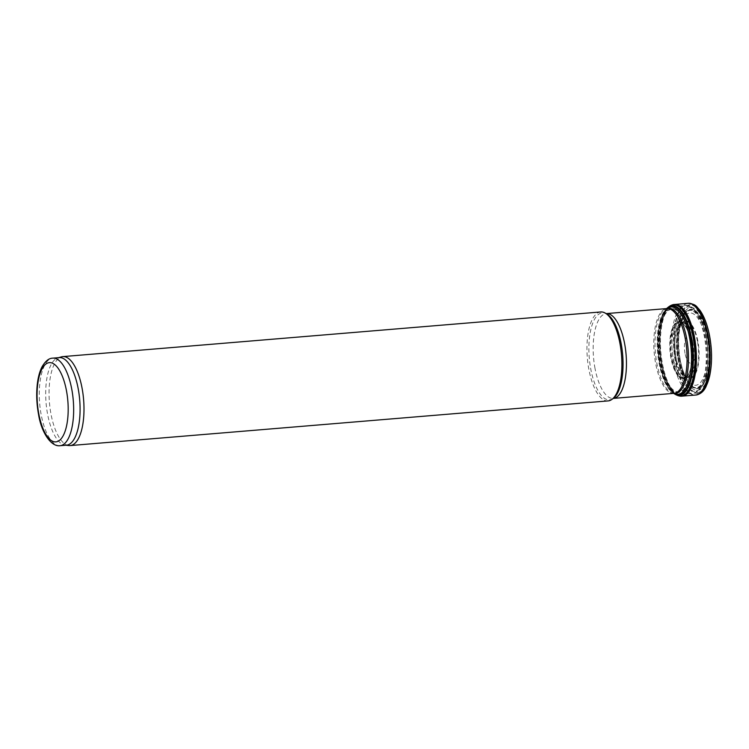 <?xml version="1.0" encoding="UTF-8"?>
<svg xmlns="http://www.w3.org/2000/svg" width="749" height="749" viewBox="0 0 749 749"><rect width="100%" height="100%" fill="white"/><g stroke="black" fill="none" stroke-linecap="round" stroke-linejoin="round"><path stroke-width="0.56" stroke-dasharray="3.75 2.81" d="M608.104 400.912A44.631 17.143 85.3 0 1 588.892 369.463A44.631 17.143 85.3 0 1 600.717 311.959M68.945 445.552A44.631 17.143 85.3 0 1 50.998 414.113A44.631 17.143 85.3 0 1 61.587 356.833M66.511 445.178A43.929 16.881 85.3 0 1 65.275 445.159A43.929 16.881 85.3 0 1 47.599 414.216A43.929 16.881 85.3 0 1 58.019 357.835A43.929 16.881 85.3 0 1 59.246 357.61M685.035 353.416A13.95 5.355 85.3 0 1 690.138 335.795A13.95 5.355 85.3 0 1 694.492 358.827A13.95 5.355 85.3 0 1 685.035 353.416M671.713 305.133A46.007 17.676 -94.7 0 0 670.505 305.826A46.007 17.676 -94.7 0 0 660.328 351.796A46.007 17.676 -94.7 0 0 677.939 395.463A46.007 17.676 -94.7 0 0 679.249 395.94M669.746 306.126A45.764 17.583 -94.7 0 0 659.616 351.852A45.764 17.583 -94.7 0 0 677.152 395.294M690.999 341.853A28.134 10.814 -94.7 0 0 684.296 324.982A28.134 10.814 -94.7 0 0 680.541 322.21A28.134 10.814 -94.7 0 0 670.439 350.953A28.134 10.814 -94.7 0 0 685.148 377.646A28.134 10.814 -94.7 0 0 688.387 374.294A28.134 10.814 -94.7 0 0 690.999 341.853M692.675 341.731A28.078 10.786 -94.7 0 0 682.227 322.126A28.078 10.786 -94.7 0 0 680.504 321.958A28.078 10.786 -94.7 0 0 672.162 350.813A28.078 10.786 -94.7 0 0 685.148 377.908A28.078 10.786 -94.7 0 0 686.814 377.449A28.078 10.786 -94.7 0 0 692.675 341.731M707.702 337.527A39.322 15.102 -94.7 0 0 693.911 310.386A39.322 15.102 -94.7 0 0 680.251 325.441A39.322 15.102 -94.7 0 0 684.324 374.509A39.322 15.102 -94.7 0 0 703.751 383.357A39.322 15.102 -94.7 0 0 707.702 337.527M708.638 336.881A41.467 15.935 -94.7 0 0 680.532 320.797A41.467 15.935 -94.7 0 0 693.471 389.274A41.467 15.935 -94.7 0 0 708.638 336.881M680.158 359.689A36.28 13.941 85.3 0 1 693.424 313.859A36.28 13.941 85.3 0 1 704.743 373.77A36.28 13.941 85.3 0 1 680.158 359.689M678.969 360.494A38.967 14.971 85.3 0 1 693.209 311.266A38.967 14.971 85.3 0 1 705.371 375.614A38.967 14.971 85.3 0 1 678.969 360.494M676.731 361.542A42.234 16.225 85.3 0 1 692.179 308.176A42.234 16.225 85.3 0 1 705.352 377.927A42.234 16.225 85.3 0 1 676.731 361.542M673.679 362.273A44.069 16.927 85.3 0 1 685.363 305.498A44.069 16.927 85.3 0 1 705.886 348.013A44.069 16.927 85.3 0 1 692.656 393.337A44.069 16.927 85.3 0 1 673.679 362.273M672.022 306.603L685.363 305.498C693.705 302.839 706.26 322.931 707.552 347.339C708.797 363.274 707.112 375.961 702.487 385.407C699.154 390.838 695.877 393.478 692.656 393.337L679.315 394.442A44.069 16.927 85.3 0 1 660.337 363.387A44.069 16.927 85.3 0 1 672.022 306.603A44.069 16.927 85.3 0 1 691.027 337.855A44.069 16.927 85.3 0 1 687.236 387.916M675.392 394.011A43.816 16.834 85.3 0 1 659.111 363.424A43.816 16.834 85.3 0 1 668.23 307.68M673.491 393.394A42.787 16.441 85.3 0 1 672.771 393.206A42.787 16.441 85.3 0 1 656.864 363.34A42.787 16.441 85.3 0 1 665.767 308.906A42.787 16.441 85.3 0 1 666.451 308.607M673.388 393.394L673.95 393.347A42.534 16.338 85.3 0 1 655.637 363.368A42.534 16.338 85.3 0 1 666.91 308.569L666.348 308.616M595.015 368.405A42.534 16.338 85.3 0 1 606.287 313.597L606.465 313.747A43.657 16.768 85.3 0 0 590.774 369.051A43.657 16.768 85.3 0 0 613.478 398.215L613.328 398.384A42.534 16.338 85.3 0 1 595.015 368.405M60.098 445.702A43.929 16.881 85.3 0 1 41.186 414.74A43.929 16.881 85.3 0 1 52.833 358.144M709.593 336.001A44.528 17.105 -94.7 0 0 686.224 306.425A44.528 17.105 -94.7 0 0 678.472 361.215A44.528 17.105 -94.7 0 0 701.701 391.793M709.425 336.245A43.657 16.768 -94.7 0 0 679.839 319.308A43.657 16.768 -94.7 0 0 693.462 391.399A43.657 16.768 -94.7 0 0 709.425 336.245M688.34 303.298A46.017 17.676 -94.7 0 0 674.512 350.616A46.017 17.676 -94.7 0 0 695.952 395.023M687.713 303.345A46.017 17.676 -94.7 0 0 673.922 350.672A46.017 17.676 -94.7 0 0 695.325 395.069M674.737 304.459A45.979 17.667 -94.7 0 0 674.606 304.469A45.979 17.667 -94.7 0 0 660.824 351.758A45.979 17.667 -94.7 0 0 682.217 396.118A45.979 17.667 -94.7 0 0 682.348 396.109L682.564 396.071M670.505 305.826L672.33 304.937A45.895 17.63 -94.7 0 0 660.122 351.815A45.895 17.63 -94.7 0 0 679.895 396.043L677.939 395.463M668.501 306.968A45.006 17.293 -94.7 0 0 658.53 351.946A45.006 17.293 -94.7 0 0 675.776 394.667M666.975 308.298A44.575 17.124 -94.7 0 0 662.687 314.524A44.575 17.124 -94.7 0 0 668.801 388.179A44.575 17.124 -94.7 0 0 674.063 393.599M688.387 374.294C690.072 371.448 691.215 367.282 691.823 361.795L690.943 370.006C692.207 359.829 691.833 349.249 689.82 338.258A42.094 16.169 -94.7 0 0 687.516 328.792A42.094 16.169 -94.7 0 0 662.2 319.186A42.094 16.169 -94.7 0 0 667.546 383.647A42.094 16.169 -94.7 0 0 690.943 370.006A42.094 16.169 -94.7 0 0 689.829 338.276L688.209 331.17A41.513 15.944 -94.7 0 0 662.828 319.074A41.513 15.944 -94.7 0 0 668.183 383.657A41.513 15.944 -94.7 0 0 691.224 367.544A41.513 15.944 -94.7 0 0 689.876 338.426A41.513 15.944 -94.7 0 0 688.209 331.17L689.745 336.741A28.593 10.982 -94.7 0 0 672.256 328.418A28.593 10.982 -94.7 0 0 675.954 372.899A28.593 10.982 -94.7 0 0 691.823 361.795A28.593 10.982 -94.7 0 0 690.896 341.741A28.593 10.982 -94.7 0 0 689.745 336.741C688.237 331.433 686.43 327.51 684.296 324.982M691.364 341.844A28.05 10.776 -94.7 0 0 679.212 322.089A28.05 10.776 -94.7 0 0 670.87 350.925A28.05 10.776 -94.7 0 0 683.846 377.992A28.05 10.776 -94.7 0 0 691.364 341.844M694.211 341.787A27.376 10.514 -94.7 0 0 684.024 322.669A27.376 10.514 -94.7 0 0 674.212 350.644A27.376 10.514 -94.7 0 0 688.5 376.616A27.376 10.514 -94.7 0 0 694.211 341.787M694.941 341.769A27.226 10.458 -94.7 0 0 683.275 322.576A27.226 10.458 -94.7 0 0 675.046 350.579A27.226 10.458 -94.7 0 0 687.779 376.841A27.226 10.458 -94.7 0 0 694.941 341.769M697.431 341.282A28.293 10.87 -94.7 0 0 678.688 328.951A28.293 10.87 -94.7 0 0 682.199 371.307A28.293 10.87 -94.7 0 0 695.306 372.983A28.293 10.87 -94.7 0 0 697.431 341.282M697.862 341.123A28.752 11.048 -94.7 0 0 678.866 328.437A28.752 11.048 -94.7 0 0 682.461 371.785A28.752 11.048 -94.7 0 0 695.737 373.274A28.752 11.048 -94.7 0 0 697.862 341.123M707.29 337.687A38.854 14.924 -94.7 0 0 681.618 320.535A38.854 14.924 -94.7 0 0 686.487 379.125A38.854 14.924 -94.7 0 0 704.425 381.138A38.854 14.924 -94.7 0 0 707.29 337.687M707.899 337.378A39.819 15.298 -94.7 0 0 680.916 321.93A39.819 15.298 -94.7 0 0 693.34 387.682A39.819 15.298 -94.7 0 0 707.899 337.378M65.275 445.159L65.893 445.224M58.019 357.835L58.628 357.657M673.819 393.525L668.801 388.179C664.775 382.159 661.76 373.976 659.757 363.639C657.585 351.843 657.21 340.477 658.643 329.541L662.687 314.524L666.75 308.41M680.504 321.958L679.212 322.089L680.541 322.21M685.148 377.908L683.846 377.992L685.148 377.646M680.251 325.441L681.618 320.535L678.688 328.951C683.874 318.774 683.116 323.877 683.275 322.576L682.227 322.126M684.324 374.509L686.487 379.125L682.199 371.307C686.262 377.842 687.648 376.644 687.339 376.803L688.5 376.616L686.814 377.449"/><path stroke-width="1.12" d="M58.628 357.657L61.587 356.833A44.631 17.143 85.3 0 1 62.832 356.608L600.717 311.959A44.631 17.143 85.3 0 1 604.93 312.923A44.631 17.143 85.3 0 1 621.501 355.017A44.631 17.143 85.3 0 1 612.102 399.273A44.631 17.143 85.3 0 1 608.104 400.912L70.209 445.571A44.631 17.143 85.3 0 1 68.945 445.552L65.893 445.224M62.832 356.608A44.631 17.143 85.3 0 1 83.607 399.676A44.631 17.143 85.3 0 1 70.209 445.571M52.833 358.144L59.246 357.61A43.929 16.881 85.3 0 1 79.703 399.994A43.929 16.881 85.3 0 1 66.511 445.178L60.098 445.702C50.81 447.041 41.186 431.77 38.527 414.3C36.551 403.524 36.195 393.085 37.45 382.992C38.283 376.635 39.772 371.298 41.935 367.001C45.343 361.093 48.966 358.144 52.833 358.144A43.929 16.881 85.3 0 1 73.28 400.528A43.929 16.881 85.3 0 1 60.098 445.702M679.249 395.94A46.007 17.676 -94.7 0 0 682.564 396.071A46.007 17.676 -94.7 0 0 693.939 336.91A46.007 17.676 -94.7 0 0 674.961 304.469A46.007 17.676 -94.7 0 0 671.713 305.133M693.059 337.05A45.764 17.583 -94.7 0 0 671.797 305.105A45.764 17.583 -94.7 0 0 669.746 306.126L668.501 306.968A45.006 17.293 -94.7 0 1 691.421 337.387A45.006 17.293 -94.7 0 1 675.776 394.667L677.152 395.294A45.764 17.583 -94.7 0 0 679.343 395.959A45.764 17.583 -94.7 0 0 693.059 337.05M687.236 387.916A44.069 16.927 85.3 0 1 679.315 394.442L675.392 394.011A43.816 16.834 85.3 0 0 691.13 349.24A43.816 16.834 85.3 0 0 668.23 307.68L672.022 306.603M666.451 308.607A42.787 16.441 85.3 0 1 688.134 349.493A42.787 16.441 85.3 0 1 673.491 393.394M613.328 398.384A42.534 16.338 85.3 0 0 626.089 354.642A42.534 16.338 85.3 0 0 606.287 313.597L666.91 308.569A42.534 16.338 85.3 0 1 686.721 349.605A42.534 16.338 85.3 0 1 673.95 393.347L613.159 398.412M604.93 312.923L606.465 313.747A43.657 16.768 85.3 0 1 622.672 354.923A43.657 16.768 85.3 0 1 613.478 398.215L612.102 399.273M38.789 413.841A39.744 15.27 85.3 0 1 53.329 363.621A39.744 15.27 85.3 0 1 65.725 429.261A39.744 15.27 85.3 0 1 38.789 413.841M701.701 391.793A44.528 17.105 -94.7 0 0 709.593 336.001M708.133 335.73A46.017 17.676 -94.7 0 0 688.34 303.298C696.598 304.375 696.196 306.425 699.65 309.917C704.126 316.106 707.44 324.794 709.593 335.964C712.205 350.569 712.196 364.033 709.575 376.354L706.017 386.624C703.76 391.437 700.409 394.246 695.952 395.023A46.017 17.676 -94.7 0 0 708.133 335.73M674.737 304.459A45.979 17.667 -94.7 0 1 694.426 336.881A45.979 17.667 -94.7 0 1 682.348 396.109L695.325 395.069A46.017 17.676 -94.7 0 0 707.543 335.777A46.017 17.676 -94.7 0 0 687.713 303.345L688.34 303.298M679.343 395.959L679.895 396.043A45.895 17.63 -94.7 0 0 693.649 336.966A45.895 17.63 -94.7 0 0 672.33 304.937L671.797 305.105M674.063 393.599A44.575 17.124 -94.7 0 0 689.876 381.26A44.575 17.124 -94.7 0 0 690.793 337.546A44.575 17.124 -94.7 0 0 666.975 308.298M673.388 393.394L675.392 394.011M666.348 308.616L668.23 307.68M695.325 395.069L695.952 395.023M674.727 304.459L687.713 303.345M666.75 308.41L668.501 306.968M673.819 393.525L675.776 394.667"/></g></svg>
